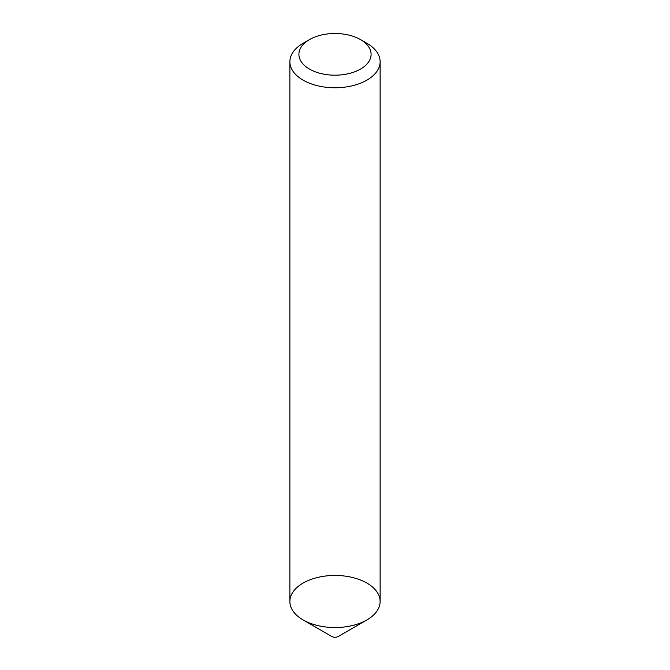 <?xml version="1.0" encoding="UTF-8"?>
<svg xmlns="http://www.w3.org/2000/svg" width="670" height="670" viewBox="0 0 670 670"><rect width="100%" height="100%" fill="white"/><g stroke="black" fill="none" stroke-linecap="round" stroke-linejoin="round"><path stroke-width="1" d="M360.527 39.605L366.909 43.29A45.125 26.055 180 0 1 380.125 61.715L380.125 601.501A45.125 26.055 180 0 1 366.909 619.918A45.125 26.055 180 0 1 317.731 625.571A45.125 26.055 180 0 1 289.875 601.501L289.875 61.715A45.125 26.055 180 0 1 303.091 43.29L309.473 39.605A36.105 20.845 180 0 1 360.527 39.605A36.105 20.845 180 0 1 360.527 69.077A36.105 20.845 180 0 1 309.473 69.077A36.105 20.845 180 0 1 309.473 39.605M380.125 61.715A45.125 26.055 180 0 1 366.909 80.132A45.125 26.055 180 0 1 317.731 85.785A45.125 26.055 180 0 1 289.875 61.715M338.191 636.5L366.909 619.918L338.191 636.5A4.514 2.605 180 0 1 331.809 636.5L303.091 619.918A45.125 26.055 180 0 1 303.091 583.076A45.125 26.055 180 0 1 366.909 583.076A45.125 26.055 180 0 1 366.909 619.918A45.125 26.055 180 0 1 303.091 619.918"/></g></svg>
